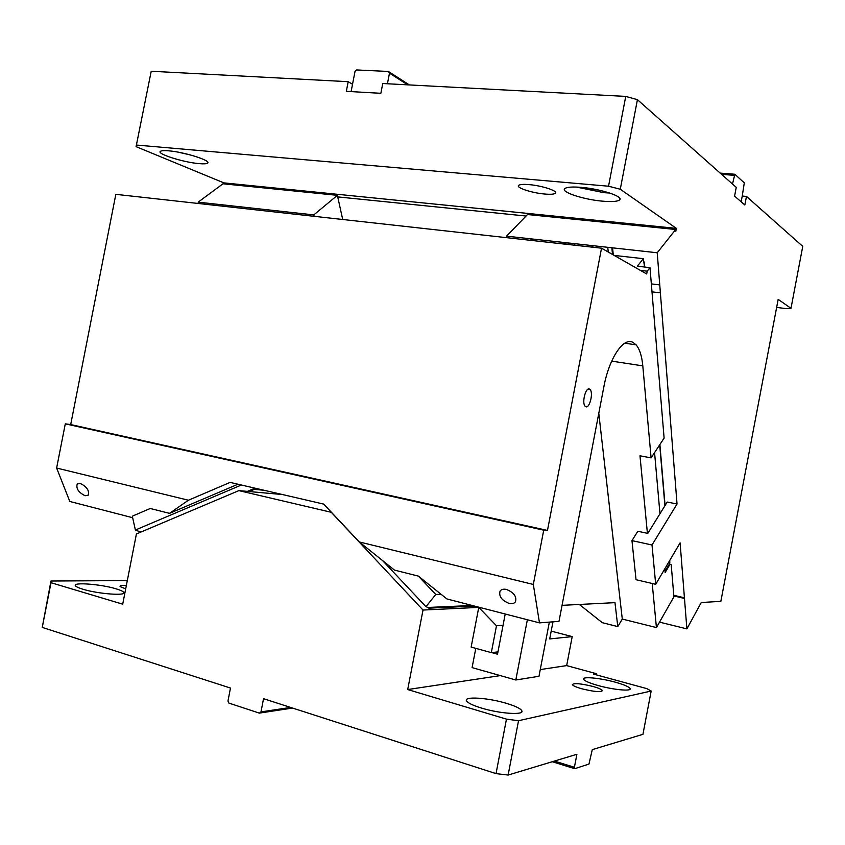 <?xml version="1.0" encoding="UTF-8"?>
<svg xmlns="http://www.w3.org/2000/svg" width="845" height="845" viewBox="0 0 845 845"><rect width="100%" height="100%" fill="white"/><g stroke="black" fill="none" stroke-linecap="round" stroke-linejoin="round"><path stroke-width="1.27" d="M342.7 219.489L337.387 195.332L313.791 214.905L314.129 216.32M313.791 214.905L198.163 202.156L222.985 183.787L337.387 195.332M659.522 622.131L686.879 628.881L680.098 542.87L655.699 584.296L652.013 544.993L631.965 540.61L637.848 531.262L647.777 533.396L667.223 502.036L677.035 504.011L657.22 252.771L506.535 236.156L506.757 237.677M198.163 202.156L198.543 203.508M136.077 146.65L151.213 71.244L136.077 146.65L223.862 182.879L223.671 183.851M151.213 71.244L348.193 81.69L346.323 91.334L380.852 93.309L382.753 83.518L625.744 96.404L608.537 186.217L136.753 145.076M387.422 83.771L389.482 73.156L388.394 71.466L356.685 69.945L355.006 71.487L351.108 91.609M389.482 73.156L407.734 84.849M348.193 81.69L352.523 84.278M741.149 201.797L742.248 196.061L746.462 196.42L744.836 204.976L734.58 196.114L736.248 187.358L637.426 99.668L625.744 96.404M388.394 71.466L409.381 84.933M544.645 194.023C550.454 194.519 554.024 194.276 555.366 193.283C558.566 191.128 542.131 185.657 529.139 184.622C523.467 184.157 519.971 184.4 518.661 185.361C515.45 187.569 531.79 192.966 544.645 194.023M581.413 187.379C572.371 186.65 566.847 187.051 564.819 188.604C560.319 191.952 583.472 199.568 602.464 201.163C611.801 201.966 617.526 201.554 619.617 199.916C624.075 196.674 600.7 188.9 581.413 187.379M576.227 187.051L604.09 192.692L609.731 193.03M585.458 187.801L600.816 190.547M168.673 150.822C164.448 150.463 161.765 150.6 160.613 151.213C155.491 153.515 183.185 162.367 198.976 163.613C203.402 164.014 206.201 163.888 207.374 163.222C212.602 161.057 184.78 152.047 168.673 150.822M178.675 152.269L190.864 155.068M608.537 186.217L620.283 189.238L676.37 228.372L223.862 182.879M732.499 184.03L734.854 174.26L720.172 173.098M734.854 174.26L744.287 182.869L742.248 196.061M734.157 175.327L721.567 174.334M637.426 99.668L620.283 189.238M631.965 540.61L636.042 579.712L655.699 584.296M677.035 504.011L652.013 544.993M684.429 597.806L673.792 595.303M686.879 628.881L701.318 602.422M684.482 598.45L673.845 595.936M531.04 240.371L530.829 238.829M337.725 196.896L526.065 216.035M676.37 228.372L675.82 231.245L675.694 229.491L527.523 214.535L506.535 236.156M657.22 252.771L675.694 229.491M701.667 602.496L720.848 601.355L778.171 299.373L790.994 308.33L802.75 246.37L746.462 196.42M651.337 283.899L659.755 284.923M790.994 308.33L786.368 308.636L776.639 307.422M660.378 292.888L652.002 291.842M491.695 652.593L497.515 654.199L505.215 614.009M475.788 648.358L472.091 667.613L515.82 679.993L538.983 676.275L549.345 622.11M527.364 619.734L515.82 679.993M624.814 343.197L636.116 344.844L632.673 342.225C623.156 337.303 609.023 358.533 603.795 387.137L558.989 621.371L539.48 622.871L446.92 598.947L418.338 576.11L394.478 570.1L359.262 541.941L533.322 584.455L543.715 530.174L65.297 423.841L56.626 468.035L188.424 500.229L230.125 482.4L323.741 504.106L359.262 541.941M598.788 413.289L622.29 619.068L617.779 626.599L614.98 602.654L562.062 605.337M539.48 622.871L533.322 584.455M636.116 344.844C639.654 349.08 641.883 356.083 642.802 365.874L651.104 457.874L664.107 438.111L649.995 267.654L647.207 271.182L646.678 273.981L601.534 248.187L547.476 530.438L543.715 530.174M589.335 389.006C585.669 387.316 581.782 402.495 584.972 406.075L585.934 406.794C589.63 408.315 593.422 393.189 590.232 389.672L589.335 389.006M508.965 603.362C512.007 604.059 514.183 603.531 515.471 601.788C516.886 596.612 513.897 592.503 506.525 589.472C503.514 588.807 501.37 589.324 500.092 591.035C498.645 596.2 501.592 600.309 508.965 603.362M617.779 626.599L602.274 622.68L579.343 604.46M622.29 619.068L656.428 627.571L652.213 583.483M651.104 457.874L639.982 455.804L647.407 533.311M656.428 627.571L673.919 596.834L671.205 564.703L669.958 564.333L665.152 572.53L664.825 568.801M659.966 513.728L654.569 452.603M649.995 267.654L637.352 266.186L643.362 258.697L614.157 255.401M647.207 271.182L640.373 270.379M601.534 248.187L115.828 194.339L70.695 424.57L65.297 423.841M547.476 530.438L70.695 424.57M418.338 576.11L435.766 594.447L441.111 594.299M435.766 594.447L425.954 606.689L382.5 560.52M429.883 608.157L425.954 606.689M188.424 500.229L169.518 513.359L237.984 484.217M241.395 485.009L135.39 530.026L132.316 516.2L150.22 508.489L169.518 513.359M132.644 517.71L69.808 501.465L56.626 468.035M85.06 495.719L88.176 495.233C89.538 490.702 86.919 486.773 80.338 483.467L77.254 483.931C75.87 488.473 78.479 492.392 85.06 495.719M644.555 267.02L643.362 258.697M665.047 571.378L669.81 563.277L669.758 560.425M669.958 564.333L669.282 564.175M644.122 261.908L644.819 267.052M574.082 245.135L575.329 243.74M532.667 239.04L531.378 240.402M247.384 491.389L254.091 488.558L253.606 487.84M254.091 488.558L254.366 489.371L264.062 490.269M140.851 532.086L135.39 530.026M591.595 245.536L593.38 247.279M593.074 686.489C580.747 683.489 573.85 682.866 572.371 684.651C573.026 685.781 576.089 687.133 581.582 688.717C593.982 691.759 600.932 692.393 602.422 690.618C601.756 689.457 598.64 688.083 593.074 686.489M596.01 674.775L596.221 673.655L593.581 674.109L646.816 688.622L651.178 691.03L518.534 720.711L508.13 775.055L576.892 754.279L574.41 767.271L554.404 761.07M596.221 673.655L566.668 665.606L572.202 636.602L551.193 631.13M51.006 582.701L42.25 627.402L50.975 581.022L51.006 582.701L122.705 604.175L136.415 533.955L238.871 490.618L331.261 512.292L423.007 610.048L407.702 689.552L500.303 675.609M540.261 669.589L566.668 665.606M407.702 689.552L506.461 719.137L518.534 720.711M615.287 682.19C624.17 684.693 629.134 686.837 630.159 688.622C631.764 691.559 613.227 689.805 598.091 685.517C589.398 683.045 584.56 680.943 583.578 679.232C581.994 676.243 600.32 678.007 615.287 682.19M506.261 703.293C515.281 706.008 520.467 708.49 521.83 710.751C524.798 715.345 500.124 713.803 481.544 708.078C472.83 705.406 467.824 702.998 466.503 700.832C463.525 696.132 487.945 697.738 506.261 703.293M506.461 719.137L496.026 773.619L508.13 775.055M496.026 773.619L263.534 698.699L260.978 711.902L259.32 713.117L228.953 703.114L227.96 701.065L230.484 688.052L42.25 627.402M127.32 580.568L50.975 581.022M496.121 627.645L496.48 625.765L478.766 607.397L471.14 647.08L491.325 652.636L496.121 627.645M572.202 636.602L549.704 638.936L552.968 621.836M282.473 494.536L238.871 490.618M478.766 607.397L423.007 610.048M496.48 625.765L503.06 625.268M574.41 767.271L574.737 768.696L588.965 764.06L592.282 749.631L642.939 734.326L651.178 691.03M115.934 588.775C100.745 584.096 71.624 581.93 75.554 585.912C76.388 586.895 78.838 588.004 82.916 589.229C98.379 594.056 127.679 596.116 123.613 592.218C122.757 591.194 120.201 590.042 115.934 588.775M491.325 652.636L497.958 651.875M126.37 585.427C121.691 585.215 119.61 585.596 120.117 586.557L125.694 588.891M292.571 708.057L259.32 713.117M260.978 711.902L290.617 707.434M574.737 768.696L552.271 761.715M566.91 244.342L562.305 242.304M607.766 247.321L608.242 252.021M612.509 254.461L611.843 247.765M611.695 361.121L642.802 365.874M427.401 607.481L472.239 605.485M664.909 505.754L659.713 444.787M669.81 563.277L669.599 560.7M249.19 491.547L254.366 489.371M555.556 192.29L555.366 193.283M619.892 198.522L619.617 199.916M207.606 162.039L207.374 163.222M613.28 254.894L612.572 247.849M567.439 242.874L570.935 244.786M587.866 389.291L590.232 389.672M428.795 608.168L474.563 606.087M665.078 505.479L659.882 444.523M123.391 593.391L123.613 592.218M521.566 712.124L521.83 710.751M630.043 689.235L630.159 688.622"/></g></svg>
